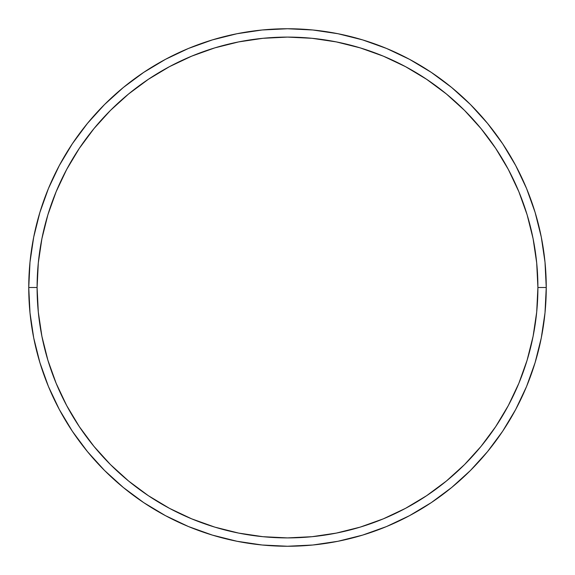 <?xml version="1.0" encoding="UTF-8"?>
<svg xmlns="http://www.w3.org/2000/svg" width="575" height="575" viewBox="0 0 575 575"><rect width="100%" height="100%" fill="white"/><g stroke="black" fill="none" stroke-linecap="round" stroke-linejoin="round"><path stroke-width="0.86" d="M28.75 287.5L37.095 287.5A250.405 250.405 0 0 1 287.5 37.095A250.405 250.405 0 0 1 537.905 287.5L546.25 287.5A258.75 258.75 0 0 0 287.5 28.75A258.75 258.75 0 0 0 28.75 287.5A258.75 258.75 0 0 1 287.5 28.75A258.75 258.75 0 0 1 546.25 287.5A258.75 258.75 0 0 1 287.5 546.25A258.75 258.75 0 0 1 28.75 287.5L29.993 262.135L33.724 237.022L39.891 212.391L48.444 188.478L59.304 165.528L72.357 143.743L87.486 123.352L104.535 104.535L123.352 87.486L143.743 72.357L165.528 59.304L188.478 48.444L212.391 39.891L237.022 33.724L262.135 29.993L287.5 28.75L312.865 29.993L337.978 33.724L362.609 39.891L386.522 48.444L409.472 59.304L431.257 72.357L451.648 87.486L470.465 104.535L487.514 123.352L502.643 143.743L515.696 165.528L526.556 188.478L535.109 212.391L541.276 237.022L545.007 262.135L546.25 287.5L545.007 312.865L541.276 337.978L535.109 362.609L526.556 386.522L515.696 409.472L502.643 431.257L487.514 451.648L470.465 470.465L451.648 487.514L431.257 502.643L409.472 515.696L386.522 526.556L362.609 535.109L337.978 541.276L312.865 545.007L287.5 546.25L262.135 545.007L237.022 541.276L212.391 535.109L188.478 526.556L165.528 515.696L143.743 502.643L123.352 487.514L104.535 470.465L87.486 451.648L72.357 431.257L59.304 409.472L48.444 386.522L39.891 362.609L33.724 337.978L29.993 312.865L28.75 287.5A258.75 258.75 0 0 0 287.5 546.25A258.75 258.75 0 0 0 546.25 287.5L537.905 287.5L536.698 262.955L533.09 238.647L527.124 214.813L518.844 191.676L508.336 169.46L495.7 148.386L481.067 128.649L464.564 110.436L446.351 93.933L426.614 79.3L405.54 66.664L383.324 56.156L360.187 47.876L336.353 41.91L312.045 38.302L287.5 37.095L262.955 38.302L238.647 41.91L214.813 47.876L191.676 56.156L169.46 66.664L148.386 79.3L128.649 93.933L110.436 110.436L93.933 128.649L79.3 148.386L66.664 169.46L56.156 191.676L47.876 214.813L41.91 238.647L38.302 262.955L37.095 287.5L38.302 312.045L41.91 336.353L47.876 360.187L56.156 383.324L66.664 405.54L79.3 426.614L93.933 446.351L110.436 464.564L128.649 481.067L148.386 495.7L169.46 508.336L191.676 518.844L214.813 527.124L238.647 533.09L262.955 536.698L287.5 537.905L312.045 536.698L336.353 533.09L360.187 527.124L383.324 518.844L405.54 508.336L426.614 495.7L446.351 481.067L464.564 464.564L481.067 446.351L495.7 426.614L508.336 405.54L518.844 383.324L527.124 360.187L533.09 336.353L536.698 312.045L537.905 287.5A250.405 250.405 0 0 1 287.5 537.905A250.405 250.405 0 0 1 37.095 287.5L28.75 287.5"/></g></svg>
